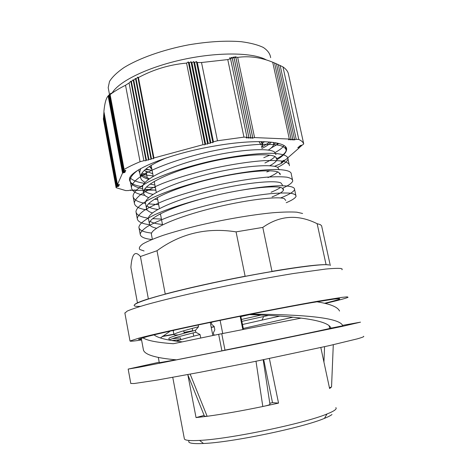 <?xml version="1.0" encoding="UTF-8"?>
<svg xmlns="http://www.w3.org/2000/svg" width="467" height="467" viewBox="0 0 467 467"><rect width="100%" height="100%" fill="white"/><g stroke="black" fill="none" stroke-linecap="round" stroke-linejoin="round"><path stroke-width="0.7" d="M263.184 359.783L269.961 404.346C269.827 404.79 267.445 405.508 262.81 406.512C241.737 410.855 223.185 414.112 207.144 416.29L190.162 374.137M255.998 361.248L262.81 406.512L278.536 403.114L272.506 402.665L263.721 359.672M204.137 415.408L196.041 417.597L207.144 416.29L204.482 416.266M269.792 403.266L272.506 402.665M331.558 386.67L333.286 344.716L331.541 386.956L329.428 387.744M214.481 335.166L213.688 334.489L213.366 332.854L214.826 329.813L214.155 326.421L211.697 324.372L211.376 322.744L211.586 322.288L213.968 321.646M220.115 320.374L222.747 333.66M200.728 337.991L200.057 334.541L195.801 332.235L195.434 330.338L198.539 326.76L198.189 324.968M210.255 322.423L212.829 335.504M240.768 316.165L243.517 329.445M243.249 328.459L293.037 317.175M241.62 319.416L261 315.085M240.855 316.608L249.588 314.63M171.891 340.513L180.782 339.597L180.46 337.904L172.171 338.744M168.914 338.54L168.885 338.371C169.597 337.297 178.447 334.623 195.434 330.338M178.312 334.892C175.259 335.096 173.794 334.962 173.911 334.495C174.605 333.385 182.813 330.805 198.539 326.76M211.586 322.288L210.278 322.539M169.276 340.069C170.461 338.972 179.299 336.363 195.801 332.235M242.011 321.343L268.461 315.441M279.774 316.106L242.449 324.507M183.706 330.782L184.214 333.245M173.847 330.268L173.257 331.062M200.057 334.541C187.436 337.694 179.567 339.9 176.456 341.167M242.822 329.585L240.143 316.287M331.547 386.945L329.597 388.532L320.817 347.53M269.383 358.51L278.536 403.114M196.041 417.597L187.839 374.773M335.843 407.621C336.503 408.228 336.193 409.034 334.903 410.038C333.467 411.147 330.84 412.46 327.017 413.978C304.671 423.446 229.139 439.149 199.596 440.404C190.227 440.912 185.16 440.439 184.401 438.986L184.313 438.519M189.275 440.48C187.028 443.014 191.762 444.018 203.478 443.492C231.708 442.436 303.06 427.585 324.437 418.374C328.091 416.897 330.613 415.612 332.002 414.521M152.727 173.724L145.973 171.167L147.216 177.676L149.329 178.814M147.21 177.676L141.075 174.664M139.837 173.339L138.921 170.864L139.003 169.579M269.973 142.009L261.789 147.082M145.967 171.167L144.18 170.537M141.805 173.327L146.521 174.063M144.309 183.333C137.228 182.194 132.465 180.315 130.007 177.682M278.84 143.474L271.099 148.062M149.306 169.906L145.377 169.457M276.943 159.667C282.844 156.147 286.038 152.925 286.522 150C288.816 141.267 257.329 138.518 215.147 145.926C168.488 153.713 127.246 171.01 129.54 179.871C129.949 183.28 134.303 185.574 142.61 186.747M146.294 187.168L155.383 187.576M143.048 190.267L136.107 190.402L136.399 189.876L134.251 190.437L134.537 189.911L132.389 190.472L132.663 189.946L130.515 190.507L130.789 189.981L128.635 190.548L125.728 190.6L116.102 187.699L116.476 186.847L118.688 186.263L116.721 186.292L118.939 185.703L116.966 185.732L119.196 185.136L117.217 185.165L119.453 184.57L117.468 184.599L122.547 173.041L124.934 172.405L122.833 172.405L125.226 171.757L123.113 171.757L125.518 171.115L123.399 171.109L125.81 170.461L123.685 170.455L124.129 169.457C128.419 166.935 133.731 164.366 140.071 161.74L143.9 160.701L146.025 160.724L146.393 160.023L148.529 160.047L148.903 159.346L151.034 159.37L151.413 158.663L153.544 158.692L153.935 157.98L202.993 144.688L205.031 144.752L205.597 143.982L207.634 144.046L208.212 143.276L210.243 143.34L210.827 142.563L212.859 142.633L213.454 141.851L217.476 140.765L243.961 137.129L246.967 137.257L246.284 138.028L248.853 137.333L248.205 138.104L250.808 137.415L250.119 138.185L252.717 137.496L252.022 138.261L254.573 137.578L289.33 139.049L288.548 139.785L291.064 139.119L290.276 139.861L292.786 139.195L291.998 139.931L294.508 139.265L293.714 140.001L296.218 139.335L298.787 139.446C301.513 140.713 303.159 142.207 303.719 143.929L302.493 144.998L300.077 145.634L301.7 145.692L299.289 146.323L300.917 146.375L298.512 147.006L300.135 147.058L297.736 147.689L299.359 147.735L285.267 160.035L283.031 160.613L284.578 160.636L282.342 161.22L283.889 161.238L281.659 161.821L283.2 161.839L280.982 162.417L282.517 162.434L281.496 163.327L274.473 166.345M155.855 190.016L144.011 190.25M283.2 161.839L283.119 161.442M283.889 161.238L283.802 160.841M284.578 160.636L284.491 160.234M300.135 147.058L300.036 146.609M300.917 146.375L300.818 145.92M294.508 139.265L278.297 64.627L294.508 139.265M292.786 139.195L276.435 63.781L292.786 139.195M291.064 139.119L274.567 62.969L291.064 139.119M210.827 142.563L194.616 62.601L210.827 142.563M208.212 143.276L191.914 62.718L208.212 143.276M205.597 143.982L189.228 62.887L205.597 143.982M151.034 159.37L135.477 78.427L136.072 78.853L151.431 158.657L136.084 78.841L137.829 77.108L138.436 77.563L153.935 157.98M148.529 160.047L133.142 79.793L133.72 80.184L148.915 159.34L133.731 80.178L135.477 78.427M146.025 160.724L130.818 81.205L131.379 81.567L146.41 160.023L131.396 81.556L133.142 79.793M117.217 185.165L103.779 112.775L117.217 185.165M103.674 114.076L116.966 185.732L103.674 114.076L103.954 113.709M116.721 186.292L103.575 115.413L116.721 186.292M136.107 190.402L136.031 189.97M134.169 190.005L134.251 190.437M132.307 190.04L132.389 190.472M130.433 190.075L130.515 190.507M116.102 187.699L103.359 118.951L103.756 116.423M116.476 186.847L103.481 116.785M103.575 115.419L103.849 115.045M103.779 112.78L104.059 112.407M122.547 173.041L108.134 95.904C106.056 98.257 104.643 103.458 103.896 111.514L117.468 184.599M108.134 95.904L110.924 93.266L109.161 95.023L123.399 171.109M122.833 172.405L108.467 95.566L110.218 93.844M123.113 171.757L108.811 95.268M109.161 95.023L111.292 93.05L109.529 94.813L123.685 170.455M109.529 94.813L110.107 94.585L124.129 169.457M140.071 161.74L125.524 85.257L129.067 82.986L130.818 81.205M110.107 94.585C114.228 91.468 119.365 88.356 125.524 85.257M143.9 160.701L129.067 82.986M153.544 158.692L137.829 77.108M202.993 144.688L186.555 63.103L188.312 61.918L189.228 62.887L190.985 61.737L191.914 62.718L193.677 61.609L194.616 62.601L196.379 61.533L197.325 62.537L213.454 141.851M138.436 77.563C153.544 69.437 169.579 64.615 186.555 63.103M205.031 144.752L188.312 61.918M207.634 144.046L190.985 61.737M210.243 143.34L193.677 61.609M212.859 142.633L196.379 61.533M197.325 62.537L201.51 62.52L217.476 140.765M243.961 137.129L227.773 59.578L230.558 58.813L229.525 57.85L232.35 58.381L231.317 57.429L234.107 58.007L233.109 57.062L235.94 57.669L234.901 56.746L237.697 57.388C249.168 55.777 260.837 57.383 272.71 62.21L289.33 139.049M201.51 62.52L227.773 59.578M246.967 137.257L230.558 58.813M277.877 144.157L277.667 143.182M282.436 162.043L282.517 162.434M277.17 144.63L276.82 142.995M299.259 147.286L299.359 147.735M301.606 145.231L301.705 145.686M278.326 64.761L280.159 65.514L296.218 139.335M274.584 63.027L276.435 63.781M272.716 62.228L274.567 62.969M276.452 63.874L278.297 64.627M303.719 143.929L288.308 73.436C287.602 71.037 285.827 68.865 282.979 66.927L298.787 139.446M280.159 65.514L282.979 66.927M237.697 57.388L254.573 137.578M266.441 59.98C253.453 52.462 218.644 51.79 183.169 59.472C147.677 67.114 118.443 81.562 112.068 93.155M250.808 137.415L234.142 57.996M252.717 137.496L235.94 57.669M235.899 57.674L252.676 137.496M234.107 58.007L250.767 137.415M248.893 137.339L232.35 58.381M232.315 58.387L248.853 137.333M363.641 336.298C364.4 336.567 362.339 337.407 357.465 338.814L329.282 345.633L254.918 361.47L200.285 372.228L157.145 380.08L134.052 383.541L130.783 383.454M159.212 362.211L128.174 369.088L140.012 367.074L251.596 345.066L342.708 326.293L360.506 322.154L342.638 325.353M182.235 341.844C167.297 340.326 157.893 337.997 154.028 334.857M160.374 337.962L169.743 331.494M301.268 318.08L218.649 334.314L173.368 343.718C157.315 342.591 147.128 340.606 142.797 337.752M218.649 334.314L221.918 350.857L176.433 359.841C155.99 358.055 144.998 354.815 143.451 350.122L143.276 349.17M339.515 311.051L339.491 310.958C337.705 306.971 330.151 303.912 316.824 301.781M342.725 325.744L342.737 325.808C340.157 317.437 301.408 314.437 250.738 314.168M342.737 325.808L330.951 328.161C328.254 319.685 293.346 315.984 248.602 314.595M316.9 301.793L318.173 301.554M221.772 333.858L224.995 350.122L221.918 350.857M329.147 325.867L329.696 328.412C329.83 328.75 277.036 339.731 224.995 350.122M175.831 359.788L159.311 362.719M330.951 328.161L329.696 328.412M151.828 239.513C144.344 238.684 140.468 236.909 140.188 234.189C140.672 231.976 143.106 229.408 147.49 226.477C153.007 223.384 160.28 220.12 169.293 216.688C184.296 211.399 201.277 206.554 220.243 202.164C239.145 198.049 255.753 195.229 270.066 193.712C278.601 192.999 285.355 192.818 290.316 193.175C294.152 193.817 296.066 194.867 296.06 196.338C295.348 198.107 292.068 200.232 286.236 202.719M149.668 224.726C141.729 223.699 137.59 221.644 137.257 218.556C137.683 216.133 140.071 213.366 144.426 210.238C149.878 206.963 157.087 203.536 166.059 199.969C180.98 194.488 197.897 189.561 216.811 185.195C235.66 181.126 252.25 178.452 266.581 177.168C275.116 176.625 281.887 176.631 286.89 177.186C290.76 178.032 292.716 179.293 292.745 180.974C292.097 182.971 288.88 185.306 283.09 187.985M147.198 210.004C139.02 208.749 134.735 206.42 134.338 203.005C134.724 200.378 137.065 197.407 141.361 194.091C146.778 190.624 153.935 187.045 162.843 183.338C177.688 177.676 194.541 172.667 213.396 168.318C232.198 164.296 248.771 161.763 263.108 160.718C271.66 160.339 278.449 160.525 283.475 161.284C287.392 162.335 289.388 163.8 289.447 165.692L288.005 158.961C287.392 161.419 283.936 164.215 277.637 167.344M144.887 195.399C136.393 193.922 131.904 191.301 131.425 187.536C131.682 183.262 136.977 178.254 147.309 172.51C162.102 164.898 185.463 157.093 209.998 151.536C228.766 147.566 245.315 145.173 259.646 144.361C268.227 144.14 275.034 144.507 280.077 145.47C284.029 146.72 286.061 148.395 286.183 150.485C285.629 152.937 282.517 155.686 276.843 158.733M276.02 142.832L273.744 144.215M151.635 233.056C143.468 232.175 139.219 230.249 138.886 227.271C139.318 223.81 144.793 219.537 155.318 214.446C170.397 207.646 194.009 200.302 218.725 194.651C243.406 189.205 266.283 186.024 280.375 185.726C290.124 185.813 294.864 187.086 294.595 189.538C293.679 191.867 289.003 194.675 280.585 197.955M161.43 219.081L152.621 218.667M148.453 218.194C140.485 217.062 136.323 214.89 135.967 211.674C136.276 207.978 141.77 203.25 152.16 197.979C167.151 190.863 190.641 183.338 215.299 177.723C239.904 172.329 262.793 169.404 276.902 169.486C286.703 169.86 291.496 171.436 291.291 174.214L292.745 180.974M158.657 204.628L148.442 203.869M145.546 203.431C137.619 202.059 133.457 199.637 133.054 196.158C133.34 192.065 138.67 187.214 149.043 181.61C163.905 174.173 187.314 166.468 211.89 160.893C236.448 155.546 259.296 152.89 273.469 153.328C283.294 153.993 288.139 155.873 287.999 158.967M269.792 170.805L266.797 171.955M155.896 190.25L144.665 189.112M142.762 188.761C134.823 187.15 130.614 184.477 130.141 180.723C129.937 177.688 132.552 174.185 137.987 170.204M283.994 145.593C282.599 147.73 279.663 150.024 275.191 152.47M269.71 155.178L263.779 157.677M153.153 175.942L141.186 174.413M264.894 141.682L262.466 142.762M261.841 148.488C266.359 146.27 269.517 144.151 271.315 142.143M140.725 168.581L139.639 172.305L139.849 173.391M140.871 175.178C142.353 176.882 144.963 178.248 148.699 179.27M264.906 162.995C269.92 160.689 273.271 158.535 274.958 156.538M275.968 154.624L274.339 151.839C267.731 147.479 235 149.761 201.014 158.517C166.993 167.233 141.664 180.075 142.552 187.664L142.756 188.715M143.9 190.489C145.616 192.182 148.664 193.478 153.03 194.371M267.988 177.577C272.687 175.551 275.956 173.671 277.807 171.938M279.208 169.825L277.649 167.355C271.146 163.584 238.444 166.351 204.342 175.09C170.222 183.776 144.688 196.087 145.494 203.104L145.663 204.026M146.971 205.871C148.985 207.552 152.598 208.749 157.811 209.461M271.082 192.229C275.355 190.518 278.478 188.925 280.457 187.46M282.477 185.107L280.976 182.959M280.971 182.959C274.596 179.772 241.883 183.041 207.687 191.75C173.45 200.407 147.747 212.181 148.436 218.62L148.588 219.443M150.123 221.329C152.411 222.905 156.527 223.944 162.463 224.446M285.757 200.477L284.315 198.644C278.058 196.047 245.35 199.823 211.049 208.504C176.695 217.143 150.835 228.363 151.39 234.224L151.542 235.012M156.55 228.24C151.915 227.26 149.522 225.701 149.37 223.576C148.739 217.318 174.477 205.725 208.755 197.068C242.98 188.37 275.699 184.938 282.033 187.938L283.522 189.987C282.804 191.89 278.986 194.196 272.068 196.905M160.531 214.376L159.457 214.26M152.475 212.923C148.588 211.773 146.574 210.144 146.428 208.031C145.663 201.201 171.243 189.059 205.404 180.379C239.53 171.652 272.249 168.721 278.7 172.311L280.253 174.681L279.949 173.263M157.706 199.666L154.495 199.175M148.699 197.623C145.371 196.35 143.638 194.663 143.492 192.567C142.616 185.165 168.027 172.486 202.071 163.783C236.104 155.026 268.811 152.598 275.39 156.766L276.995 159.451C276.575 161.302 274.141 163.409 269.692 165.773M154.898 185.031L150.035 184.08M145.138 182.369C142.254 180.992 140.73 179.264 140.567 177.186C140.509 171.693 149.049 165.277 166.188 157.934M273.3 142.388L273.761 144.303C273.44 146.043 271.619 147.975 268.291 150.1M152.096 170.461L145.938 168.99M329.27 265.04C323.076 262.623 258.934 272.506 201.983 285.325C146.107 297.736 121.548 307.105 140.427 306.375M124.893 313.129L127.199 311.086C130.877 309.469 136.872 307.438 145.173 304.98C163.59 299.767 192.877 292.838 225.106 286.166C249.874 281.134 272.652 276.919 293.451 273.516L325.662 269.062C333.094 268.373 338.213 268.192 341.033 268.502L342.183 269.01L342.002 269.768M328.015 264.865C318.943 263.172 256.663 272.962 202.042 285.255C165.838 293.474 143.929 299.563 136.306 303.515M325.266 303.427C338.324 300.369 345.924 298.325 348.067 297.31L347.273 296.849L341.937 297.368L318.015 301.192C295.88 305.074 263.966 311.174 231.439 317.77C199.024 324.384 169.474 330.776 150.812 335.178L139.423 337.985L129.995 340.992C129.919 341.482 133.778 341.143 141.577 339.97M162.119 336.567L173.905 334.454M184.086 332.58L192.713 330.957M211.236 327.402L214.236 326.818M137.444 302.844L130.883 267.445C131.869 253.902 135.051 250.259 140.433 256.511L148.36 298.851C140.199 301.443 135.634 303.363 134.665 304.607M326.071 264.661C317.467 264.515 299.435 266.745 271.969 271.35L262.798 227.406C279.891 215.363 298.01 214.131 317.146 223.705L326.071 264.661M330.297 265.53L321.605 225.777L320.216 224.569L317.146 223.705M245.117 276.231C214.271 282.202 187.641 288.139 165.236 294.029L157 250.726C180.455 233.535 206.811 227.248 236.068 231.871L245.117 276.231M236.068 231.871L262.798 227.406M140.433 256.511L157 250.726M302.598 213.483L296.814 212.181C290.894 211.79 282.984 211.971 273.084 212.724C251.888 214.715 223.127 219.648 197.01 225.841C184.319 229.005 173.029 232.169 163.129 235.345C154.326 238.433 147.63 241.252 143.042 243.797C139.756 246.121 138.658 248.006 139.738 249.466L144.087 250.977M324.577 303.27C333.187 301.18 338.225 299.767 339.69 299.032L338.791 298.617L333.666 299.143L311.296 302.739C290.766 306.346 261.456 311.962 231.673 318.004C202.001 324.057 174.932 329.912 157.741 333.963L147.228 336.555L138.436 339.346L141.478 339.416M162.58 336.217L173.864 334.238M184.045 332.381L192.678 330.77M211.207 327.233L214.201 326.649M261.094 144.963L258.992 141.583M151.226 165.33L151.372 166.672M149.79 166.223L151.828 169.054M261.532 147.023L262.501 144.659L260.919 141.589M149.458 166.445L151.892 169.375M261.596 147.339L262.851 144.583L261.392 141.594M324.577 346.689L323.935 362.083M108.461 89.034L108.192 87.592L109.511 81.439C112.261 77.002 117.019 72.426 123.778 67.721C138.833 58.346 162.983 49.718 188.674 44.832C208.346 41.534 225.841 40.483 241.147 41.686C250.335 42.888 257.714 44.803 263.295 47.441C267.725 50.413 270.177 53.822 270.644 57.663M204.552 416.441L187.763 374.587M169.2 340.058L168.879 338.377M262.057 320.064L263.662 316.498M173.21 330.829L173.911 334.495M192.223 328.412L192.731 331.021M193.093 332.913L193.717 336.147M324.437 418.374L327.017 413.978M203.478 443.492L199.596 440.404M172.755 377.336L184.401 438.986M285.985 147.525L286.522 150M109.494 94.55L108.192 87.592M128.174 369.088L130.801 383.559M141.25 338.207L143.457 350.122M158.313 357.407L159.317 362.754M296.055 196.338L294.589 189.538M286.178 150.485L285.372 146.72M140.193 234.189L138.897 227.271M137.257 218.556L135.961 211.674M134.333 203.005L133.048 196.158M131.425 187.53L130.147 180.723M273.382 142.505L273.761 144.303M148.43 218.62L149.376 223.576M151.396 234.218L152.359 239.297M145.488 203.104L146.422 208.031M283.247 188.732L283.516 189.987M142.558 187.664L143.486 192.567M139.639 172.305L140.567 177.186M276.657 157.846L276.995 159.451M124.847 312.872L129.995 340.992M339.602 298.629L339.69 299.032M151.203 165.803L153.223 176.31M154.203 181.424L156.311 192.41M157.297 197.547L159.416 208.586M160.409 213.758L162.539 224.861M262.139 142.943L262.501 144.659M262.483 142.855L262.851 144.583"/></g></svg>
